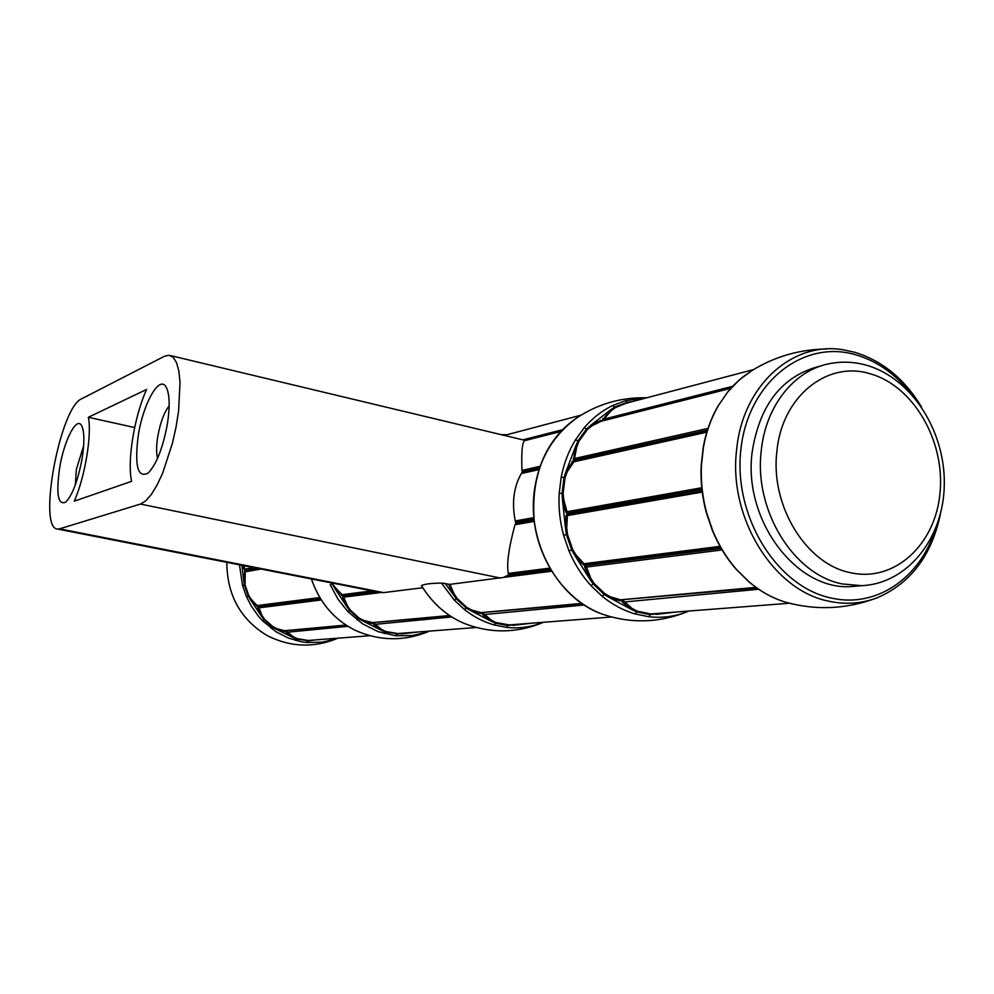 <?xml version="1.0" encoding="UTF-8"?>
<svg xmlns="http://www.w3.org/2000/svg" width="994" height="994" viewBox="0 0 994 994"><rect width="100%" height="100%" fill="white"/><g stroke="black" fill="none" stroke-linecap="round" stroke-linejoin="round"><path stroke-width="1.49" d="M821.23 365.842C782.75 375.173 759.714 403.962 752.135 452.233C742.99 520.384 796.828 591.281 851.92 586.522L858.182 585.975M379.41 592.325L383.634 592.61L422.748 587.74M59.578 528.845L57.602 529.057C37.374 529.094 59.951 407.428 81.533 398.867L164.445 356.262L169.017 355.231L173.217 357.331L176.559 362.698L178.87 371.172L180.026 382.392L178.585 411.007L176.05 427.06L172.434 443.249L162.718 472.933L157.114 484.997L151.361 494.44L145.733 500.877L140.489 504.057L59.578 528.845L383.634 592.61M703.392 447.66L701.429 465.341C700.683 481.332 702.423 497.174 706.659 512.842L712.686 530.572C718.824 545.42 726.912 558.541 736.939 569.922L749.277 582.024C760.012 591.082 771.53 597.63 783.819 601.656L792.852 604.091M721.209 548.39L585.888 565.462L585.205 564.319L584.609 565.288L583.006 564.555L575.017 555.696L571.699 549.943L569.003 550.912L563.61 535.281C559.858 521.452 558.379 507.462 559.187 493.31L561.212 477.145L564.045 477.468L566.083 471.318L573.488 460.458L575.514 446.617L578.023 440.864L586.609 428.973L591.057 425.072L600.6 420.437L602.265 420.45L609.968 410.311L614.627 407.08L627.289 402.322L631.364 401.775M701.752 487.743L566.99 511.736L567.972 514.308L565.772 512.171L562.505 500.069L562.057 493.347L559.187 493.31M701.901 489.197L567.822 512.916L566.12 515.451L565.437 527.876L566.418 534.573L563.61 535.281M707.007 431.57L574.221 461.241L573.488 460.458L574.694 459.998L574.221 461.241L567.288 471.678L565.077 477.654L563.126 493.26L563.784 499.87L562.505 500.069L565.437 527.876L566.729 527.789L567.475 534.412L572.668 549.508L576.11 555.062L575.017 555.696L589.541 578.682L584.721 567.263L584.609 565.288L585.888 565.462L590.697 578.135L594.163 583.528L604.986 593.828L610.241 596.748L609.471 597.655L604.24 594.487L602.14 596.251L590.921 585.59C581.813 575.576 574.507 564.008 569.003 550.912M602.277 420.959L731.025 388.082M371.967 590.871L342.048 594.698L343.029 595.12L342.681 595.878L334.854 588.448L332.195 583.975L330.194 584.721L337.935 599.096L347.937 611.67L349.615 610.453L346.608 606.303L342.744 597.419L342.681 595.878L343.626 596.015L343.029 595.12L373.732 591.219M405.279 632.979L396.531 634.135L395.711 635.762L378.13 631.662L362.537 623.81L347.937 611.67M320.652 598.91L258.602 606.738L258.067 605.93L257.769 606.613L250.612 599.941L248.189 595.915L246.425 596.574L242.548 585.628L239.467 564.816M253.532 567.574L244.971 569.102L245.68 570.904L244.176 569.4L242.822 565.474M256.042 568.071L244.996 570.481L243.716 580.446L244.375 585.155L242.548 585.628M315.197 639.95L307.146 641.006L306.45 642.472L301.182 641.714L288.434 638.098L275.984 631.737L262.602 620.828L258.452 616.205L251.221 605.967L246.425 596.574M543.457 622.281C516.88 633.414 490.266 633.712 463.602 623.163C446.244 615.597 432.204 603.097 421.456 585.665L421.481 585.603C432.228 603.072 446.269 615.597 463.602 623.163L470.398 625.711M551.608 571.215L449.934 584.36L453.997 593.729L457.116 598.45L466.857 607.446L471.603 609.993L470.97 610.788L466.248 608.017L456.333 598.873L454.395 600.239L441.46 583.068C431.11 583.217 424.463 584.062 421.481 585.603M517.377 624.307L507.835 625.586L506.816 627.425L494.304 624.99C483.618 621.971 473.678 616.827 464.484 609.558L454.395 600.239M331.661 582.944L335.661 587.963L334.854 588.448L346.608 606.303L347.465 605.893L350.286 610.08L359.132 618.069L363.444 620.318L362.909 621.026L358.61 618.579L357.107 619.933M448.741 584.248L445.287 583.553L453.016 594.213L448.741 584.248L449.934 584.36M560.815 431.495L525.391 440.479C522.409 440.417 521.266 450.381 521.949 470.411L522.434 471.74L521.353 473.529C513.699 486.911 511.661 502.728 515.252 520.955L515.787 523.478L514.979 524.745C508.704 547.98 506.48 564.207 508.307 573.426L508.978 573.998L507.922 575.29L504.169 577.141M441.46 583.068L445.287 583.553M457.116 598.45L456.333 598.873L453.016 594.213L453.997 593.729M261.024 569.053L245.232 571.811L245.058 585.044L248.798 595.617L251.32 599.506L250.612 599.941L261.335 616.007L257.819 607.993L257.769 606.613L258.602 606.738L262.081 615.634L264.665 619.399L272.766 626.58L276.717 628.606L276.245 629.239L272.319 627.04L271.002 628.258M307.37 640.496L296.808 639.117L292.77 637.39L293.292 636.794L297.206 638.645L308.289 640.484M248.798 595.617L248.189 595.915L244.375 585.155L245.058 585.044M272.766 626.58L272.319 627.04L264.081 619.734L262.602 620.828M264.665 619.399L264.081 619.734L261.335 616.007L262.081 615.634M297.206 638.645L295.939 640.558M333.412 638.533L333.152 639.689L321.894 642.223L306.45 642.472M331.275 638.707L329.176 638.869M244.561 580.397L243.716 580.446L241.865 565.288M327.448 638.993L311.532 640.223M285.315 630.668L284.16 631.376L276.245 629.239L292.77 637.39L286.098 632.346L285.415 631.178L286.235 630.966L293.292 636.794M396.805 633.576L385.299 632.022L380.913 630.097L381.51 629.438L385.771 631.501L397.811 633.551M359.132 618.069L358.61 618.579L349.615 610.453L350.286 610.08M385.771 631.501L384.268 633.625M425.022 631.451L424.674 632.731L412.473 635.514L395.711 635.762M422.723 631.625L420.45 631.799M418.573 631.948L401.253 633.923L401.327 633.277M372.787 622.629L371.52 623.424L362.909 621.026L380.913 630.097L373.632 624.493L372.887 623.188L373.806 622.952L381.51 629.438M88.354 417.269L146.603 389.449C134.339 416.399 127.021 460.893 131.606 481.332L74.252 501.175C84.912 477.468 92.057 434.664 88.354 417.269L134.65 427.532M138.253 435.571C134.439 465.851 137.719 478.375 148.106 473.119C156.543 464.322 162.991 447.785 167.477 423.506C170.061 406.086 169.651 393.997 166.222 387.225C159.574 374.278 143.099 403.514 138.253 435.571M59.603 468.025C55.962 494.341 58.05 505.685 65.852 502.045C72.55 494.888 77.954 480.45 82.067 458.756C84.602 442.442 84.453 431.408 81.62 425.656C76.6 415.89 63.976 440.702 59.603 468.025M508.17 624.953L507.835 625.586L495.534 623.188L490.725 621.014L491.434 620.268L496.093 622.592L509.326 624.928L611.608 617.013M466.857 607.446L464.484 609.558M496.093 622.592L494.304 624.99M538.91 622.642L538.413 624.083C528.199 627.462 517.675 628.568 506.816 627.425M536.4 622.828L533.927 623.027M531.877 623.176L512.979 625.363L513.09 624.63M481.817 612.615L480.4 613.497L470.97 610.788L490.725 621.014L482.724 614.702L481.891 613.248L482.96 612.975L491.434 620.268M626.543 403.104L615.435 407.552L610.962 410.932L609.968 410.311L591.057 425.072L591.989 425.743L587.466 429.408L579.03 441.1L576.756 446.89L575.514 446.617L566.083 471.318L567.288 471.678M660.687 613.211L650.2 614.652L636.645 611.882L631.339 609.384L632.184 608.527L637.328 611.198L650.648 613.919L654.611 613.683L651.865 613.894M563.126 493.26L562.057 493.347L564.045 477.468L565.077 477.654M561.212 477.145C563.884 463.477 568.63 451.065 575.451 439.895L579.03 441.1M575.451 439.895L584.199 427.793L587.466 429.408M572.668 549.508L571.699 549.943L566.418 534.573L567.475 534.412M584.199 427.793C592.449 418.126 601.954 410.708 612.739 405.527L615.435 407.552M604.986 593.828L604.24 594.487L593.232 584.012L590.921 585.59M594.163 583.528L593.232 584.012L589.541 578.682L590.697 578.135M612.739 405.527L625.611 400.694L627.649 402.843M637.328 611.198L635.129 613.944C623.337 610.465 612.341 604.563 602.14 596.251M650.648 613.919L648.92 616.752L635.129 613.944M684.294 611.385L683.599 613.049C672.429 616.852 660.861 618.082 648.92 616.752M681.561 611.596L678.852 611.807M676.616 611.981L655.866 614.404L656.015 613.584M621.474 599.78L621.548 600.5L619.908 600.786L609.471 597.655L631.339 609.384L622.48 602.165L621.548 600.5L622.791 600.19L632.184 608.527M718.339 405.714L718.438 405.353C711.095 417.915 706.026 431.905 703.23 447.312L701.18 465.515C700.435 481.456 702.162 497.224 706.386 512.829L712.387 530.498C718.525 545.321 726.602 558.417 736.629 569.786L749.004 581.912C759.814 591.02 771.419 597.605 783.819 601.656C815.353 610.801 846.652 609.434 877.714 597.58C862.27 603.569 846.167 604.812 829.406 601.308C773.568 591.045 727.844 517.29 736.703 449.089C742.816 385.274 792.877 340.818 843.508 349.851L854.318 352.187M727.77 391.959L718.687 405.117C711.356 417.666 706.287 431.657 703.491 447.089M826.859 348.981C799.884 349.316 775.071 356.424 752.421 370.29L743.003 376.801L734.293 384.603L727.906 391.723L718.687 405.117M169.154 405.825C164.022 412.498 160.208 422.835 157.711 436.826C156.282 445.995 156.244 453.152 157.574 458.309M83.633 445.809L76.401 469.255L75.32 484.898M850.317 572.656C894.501 582.807 935.714 544.501 940.076 492.39C945.058 440.404 912.989 385.448 869.887 373.694C827.045 360.462 781.806 396.681 776.898 451.351C770.101 505.499 806.047 564.083 850.317 572.656M866.582 365.27C911.684 378.155 945.157 430.986 944.3 484.24C943.865 537.468 908.193 583.59 861.624 585.677L842.303 583.938C793.485 574.681 753.701 510.108 761.292 450.406C765.79 405.067 795.337 369.147 831.021 363.394C842.589 361.344 854.169 361.891 865.737 365.034M910.765 393.363C895.296 373.881 876.919 361.008 855.648 354.746C803.028 339.14 747.923 382.404 740.89 449.437C733.063 516.259 776.861 587.032 831.357 598.065C875.9 608.316 919.723 578.409 934.919 530.423M603.52 420.648L603.967 419.145L602.824 418.698M625.611 400.694L646.721 397.799M646.821 397.774C621.026 397.178 597.531 403.999 576.321 418.238C553.111 434.39 539.133 458.433 534.399 490.377C526.932 542.239 558.193 598.761 601.991 614.031L610.863 616.814M311.445 578.968C319.596 602.526 334.021 619.56 354.709 630.059L359.666 632.246M337.948 638.185C313.756 648.212 290.049 647.268 266.802 635.352C240.337 619.225 227.017 594.884 226.818 562.331C227.042 594.897 240.374 619.237 266.802 635.352L270.082 637.042M502.604 434.999L506.418 434.875M335.661 587.963L342.048 594.698L341.364 595.319M380.603 592.561L343.675 597.17L347.465 605.893M376.85 591.828L343.626 596.015L343.675 597.17L342.744 597.419M363.444 620.318L372.663 622.604M449.561 615.522L371.88 622.666L371.52 623.424M562.48 429.731L522.856 439.845M525.23 440.367L561.001 431.284M539.978 466.335L521.949 470.411M522.434 471.74L539.431 467.925M539.034 469.106L522.21 472.871M538.872 469.615L521.353 473.529M533.828 517.65L515.252 520.955M515.886 522.098L533.952 518.905M534.101 520.26L515.787 523.478M534.238 521.378L514.979 524.745M549.769 568.121L508.307 573.426M508.978 573.998L550.142 568.767M550.8 569.885L507.922 575.29M471.603 609.993L481.208 612.664L581.776 603.42M581.714 603.383L480.847 612.652L480.4 613.497M243.754 565.661L244.971 569.102L244.176 569.4M258.751 568.605L244.387 571.699M319.807 597.543L257.16 605.557L320.118 598.04M251.32 599.506L257.16 605.557L256.564 606.104M321.31 599.954L257.819 607.993M345.9 625.064L285.191 630.643M276.717 628.606L284.47 630.705L284.16 631.376M347.888 626.319L286.098 632.346M346.508 625.45L285.986 630.606M451.736 616.939L373.632 624.493M450.232 615.969L373.545 622.555M584.124 604.998L482.724 614.702M582.447 603.88L482.662 612.528M732.653 386.306L603.967 419.145L610.962 410.932M730.801 388.319L601.345 421.195L591.989 425.743M601.544 421.145L600.6 420.437M708.039 428.389L574.47 458.557L574.694 459.998L707.442 430.203M576.756 446.89L574.47 458.557L573.19 458.52M706.833 432.166L573.165 461.974L572.084 461.427M563.784 499.87L566.99 511.736L565.772 512.171M702.236 492.067L567.4 515.588L566.729 527.789M702.075 490.763L567.972 514.308L567.4 515.588L566.12 515.451M720.041 546.34L583.963 563.747L585.155 564.306L720.464 547.085M576.11 555.062L583.963 563.747L583.006 564.555M722.129 549.943L584.721 567.263M755.949 587.355L621.412 599.73M610.241 596.748L620.467 599.817L619.908 600.786M758.646 589.243L622.48 602.165M756.769 587.939L622.468 599.68M500.554 578.073L140.489 504.057M752.421 370.29L739.548 379.683L728.105 391.537M861.624 585.677L851.92 586.522M380.516 592.548L57.602 529.057M877.714 597.58C910.902 583.018 931.813 555.137 940.448 513.91M921.55 407.018C904.528 378.925 882.237 360.685 854.703 352.274M311.395 578.955C319.546 602.513 333.984 619.548 354.709 630.059C379.472 641.254 404.421 641.602 429.57 631.091M507.015 434.713L501.175 434.664M581.105 415.144L504.331 435.422M345.962 625.089L284.756 630.718M369.979 635.713L308.326 640.471M449.623 615.572L372.203 622.679M476.3 627.487L397.861 633.551M753.601 369.569L626.879 403.042M756.024 587.404L621.026 599.817M789.323 603.259L651.915 613.894M524.459 440.23L170.657 355.616M576.321 418.238C544.563 441.92 530.56 476.536 534.325 522.098C539.742 563.958 567.412 601.196 601.991 614.031C631.215 624.008 660.178 623.014 688.879 611.037M854.455 352.211L843.508 349.851"/></g></svg>
